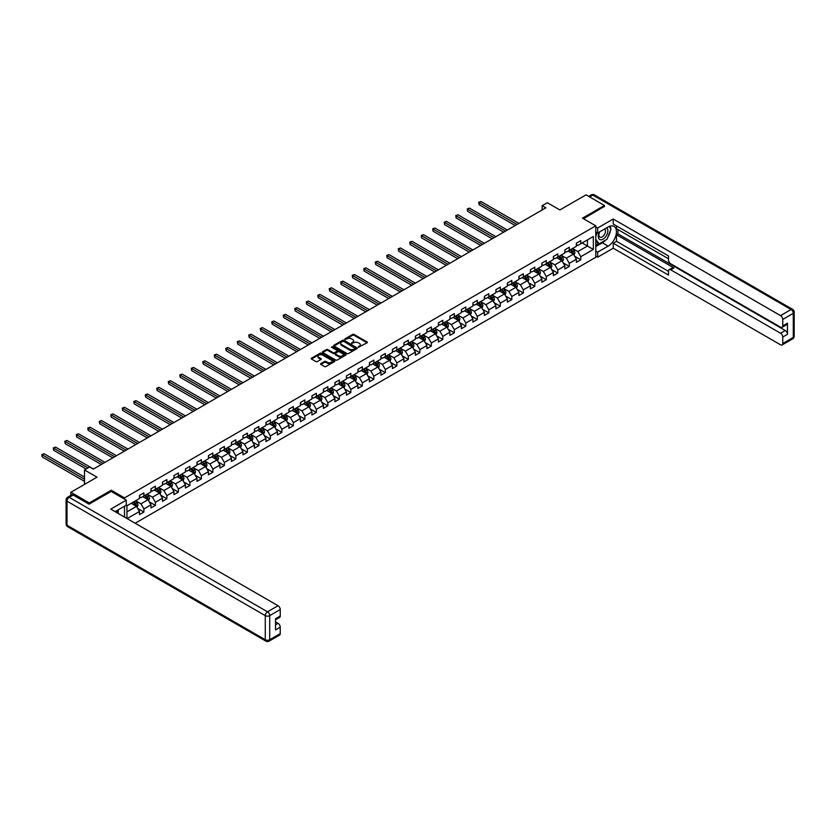 <?xml version="1.0" encoding="UTF-8"?>
<svg xmlns="http://www.w3.org/2000/svg" width="836" height="836" viewBox="0 0 836 836"><rect width="100%" height="100%" fill="white"/><g stroke="black" fill="none" stroke-linecap="round" stroke-linejoin="round"><path stroke-width="1.25" d="M358.383 347.233L367.088 342.802A1.024 0.596 0 0 0 367.088 341.966L354.067 334.442A1.024 0.596 0 0 0 352.614 334.442L344.934 338.883L344.934 339.468L346.94 338.893A3.271 1.891 0 0 1 351.569 338.893L352.656 339.52A3.271 1.891 0 0 1 353.618 340.858A3.271 1.891 0 0 1 352.656 342.196L351.663 343.356L353.67 342.781A3.271 1.891 0 0 1 358.299 342.781L359.386 343.408A3.271 1.891 0 0 1 360.337 344.735A3.271 1.891 0 0 1 359.386 346.073L358.383 346.647M320.857 363.597A1.024 0.596 0 0 0 320.857 364.433L324.514 366.544A1.024 0.596 0 0 0 325.956 366.544L334.494 361.612A1.024 0.596 0 0 0 334.494 360.776L321.473 353.262A1.024 0.596 0 0 0 320.031 353.262L311.494 358.184A1.024 0.596 0 0 0 311.494 359.02L315.904 361.57A1.024 0.596 0 0 0 317.346 361.57L321.003 359.459A1.024 0.596 0 0 0 321.003 358.623L318.819 357.359A2.738 1.578 0 0 1 318.014 356.251A2.738 1.578 0 0 1 319.707 354.788A2.738 1.578 0 0 1 322.686 355.133L331.255 360.076A2.738 1.578 0 0 1 332.059 361.194A2.738 1.578 0 0 1 330.366 362.657A2.738 1.578 0 0 1 327.388 362.312L325.956 361.486A1.024 0.596 0 0 0 324.514 361.486L320.857 363.597L320.857 364.433L324.514 362.343L324.514 361.486M604.459 206.628L604.459 205.478L586.036 194.84L559.869 209.951L547.34 202.72L542.177 205.698L545.866 207.819L93.329 469.09L89.651 466.958L84.488 469.947L84.488 484.41M111.24 491.474L111.24 490.241L89.274 502.917L70.851 492.279L97.018 477.178L84.488 469.947M111.24 490.241L124.512 497.901L595.765 225.824L595.765 257.31L135.16 523.242M604.459 205.478L582.493 218.165L595.765 225.824M347.013 353.555A1.024 0.596 0 0 0 348.455 353.555L356.993 348.622A1.024 0.596 0 0 0 356.993 347.786L343.972 340.273A1.024 0.596 0 0 0 342.53 340.273L333.992 345.195A1.024 0.596 0 0 0 333.992 346.031L347.013 353.555M331.777 347.389L345.728 355.122L337.211 360.044A1.024 0.596 0 0 1 335.758 360.044L322.738 352.531L326.395 350.441L326.395 349.584L322.738 351.695A1.024 0.596 0 0 0 322.738 352.531L322.738 351.695M326.395 350.441A1.024 0.596 0 0 1 327.837 350.441L327.837 349.584A1.024 0.596 0 0 0 326.395 349.584M327.837 349.584L333.125 352.635A1.024 0.596 0 0 0 334.567 352.635L336.992 351.235A1.024 0.596 0 0 0 336.992 350.399L331.495 347.222L332.509 346.637L345.749 354.286A1.024 0.596 0 0 1 345.749 355.122L345.749 354.286M70.851 495.351L70.851 492.279M89.274 502.917L89.274 504.066M124.512 517.087L124.512 506.198M124.512 499.134L124.512 497.901M137.741 508.476L143.896 512.029L143.896 508.915L150.971 504.839L150.971 507.943L155.391 505.383L155.391 502.279L162.466 498.193L162.466 501.307L166.886 498.747L166.886 495.643L173.961 491.558L173.961 494.661L178.381 492.111L178.381 489.008L185.456 484.922L185.456 488.025L189.887 485.476L189.887 482.372L196.962 478.286L196.962 481.39L201.382 478.84L201.382 475.726L208.457 471.64L208.457 474.754L212.877 472.194L212.877 469.09L219.952 465.004L219.952 468.108L224.372 465.558L224.372 462.454L231.447 458.368L231.447 461.472L235.877 458.922L235.877 455.819L242.952 451.733L242.952 454.836L247.372 452.286L247.372 449.172L254.447 445.097L254.447 448.2L258.867 445.64L258.867 442.537L265.942 438.451L265.942 441.565L270.362 439.005L270.362 435.901L277.437 431.815L277.437 434.919L281.868 432.369L281.868 429.265L288.942 425.179L288.942 428.283L293.363 425.733L293.363 422.629L300.438 418.543L300.438 421.647L304.858 419.097L304.858 415.983L311.933 411.897L311.933 415.011L316.353 412.451L316.353 409.347L323.427 405.261L323.427 408.365L327.858 405.815L327.858 402.712L334.933 398.626L334.933 401.729L339.353 399.18L339.353 396.076L346.428 391.99L346.428 395.094L350.848 392.544L350.848 389.43L357.923 385.354L357.923 388.458L362.343 385.898L362.343 382.794L369.418 378.708L369.418 381.822L373.849 379.262L373.849 376.158L380.923 372.072L380.923 375.176L385.344 372.626L385.344 369.522L392.418 365.436L392.418 368.54L396.839 365.99L396.839 362.887L403.913 358.801L403.913 361.904L408.334 359.355L408.334 356.24L415.408 352.155L415.408 355.269L419.839 352.708L419.839 349.605L426.914 345.519L426.914 348.622L431.334 346.073L431.334 342.969L438.409 338.883L438.409 341.987L442.829 339.437L442.829 336.333L449.904 332.247L449.904 335.351L454.324 332.801L454.324 329.687L461.399 325.612L461.399 328.715L465.83 326.155L465.83 323.051L472.904 318.965L472.904 322.079L477.325 319.519L477.325 316.416L484.399 312.33L484.399 315.433L488.82 312.883L488.82 309.78L495.894 305.694L495.894 308.797L500.315 306.248L500.315 303.144L507.389 299.058L507.389 302.162L511.81 299.612L511.81 296.498L518.895 292.412L518.895 295.526L523.315 292.966L523.315 289.862L530.39 285.776L530.39 288.88L534.81 286.33L534.81 283.226L541.885 279.14L541.885 282.244L546.305 279.694L546.305 276.591L553.38 272.505L553.38 275.608L557.8 273.058L557.8 269.944L564.885 265.869L564.885 268.973L569.306 266.412L569.306 263.309L576.38 259.223L576.38 262.337L580.801 259.777L580.801 256.673L593.33 249.441L593.33 236.504L587.436 239.911L587.436 246.035L593.33 249.441M143.896 512.029L139.466 514.579L139.466 511.475L127.124 518.602M126.936 518.498L126.936 505.77L139.466 498.538L139.466 495.435L143.896 492.874L143.896 495.988L150.971 491.902L150.971 488.788L155.391 486.238L155.391 489.342L162.466 485.256L162.466 482.153L166.886 479.603L166.886 482.706L173.961 478.62L173.961 475.517L178.381 472.967L178.381 476.071L185.456 471.985L185.456 468.881L189.887 466.321L189.887 469.435L196.962 465.349L196.962 462.235L201.382 459.685L201.382 462.789L208.457 458.713L208.457 455.599L212.877 453.049L212.877 456.153L219.952 452.067L219.952 448.963L224.372 446.414L224.372 449.517L231.447 445.431L231.447 442.328L235.877 439.778L235.877 442.881L242.952 438.795L242.952 435.692L247.372 433.132L247.372 436.246L254.447 432.16L254.447 429.046L258.867 426.496L258.867 429.599L265.942 425.514L265.942 422.41L270.362 419.86L270.362 422.964L277.437 418.878L277.437 415.774L281.868 413.224L281.868 416.328L288.942 412.242L288.942 409.138L293.363 406.578L293.363 409.692L300.438 405.606L300.438 402.503L304.858 399.942L304.858 403.046L311.933 398.971L311.933 395.856L316.353 393.307L316.353 396.41L323.427 392.324L323.427 389.221L327.858 386.671L327.858 389.775L334.933 385.689L334.933 382.585L339.353 380.035L339.353 383.139L346.428 379.053L346.428 375.949L350.848 373.389L350.848 376.503L357.923 372.417L357.923 369.303L362.343 366.753L362.343 369.857L369.418 365.771L369.418 362.667L373.849 360.117L373.849 363.221L380.923 359.135L380.923 356.031L385.344 353.482L385.344 356.585L392.418 352.499L392.418 349.396L396.839 346.835L396.839 349.95L403.913 345.864L403.913 342.76L408.334 340.2L408.334 343.303L415.408 339.228L415.408 336.114L419.839 333.564L419.839 336.668L426.914 332.582L426.914 329.478L431.334 326.928L431.334 330.032L438.409 325.946L438.409 322.842L442.829 320.292L442.829 323.396L449.904 319.31L449.904 316.207L454.324 313.646L454.324 316.76L461.399 312.674L461.399 309.56L465.83 307.011L465.83 310.114L472.904 306.028L472.904 302.925L477.325 300.375L477.325 303.478L484.399 299.392L484.399 296.289L488.82 293.739L488.82 296.843L495.894 292.757L495.894 289.653L500.315 287.093L500.315 290.207L507.389 286.121L507.389 283.017L511.81 280.457L511.81 283.561L518.895 279.485L518.895 276.371L523.315 273.821L523.315 276.925L530.39 272.839L530.39 269.735L534.81 267.186L534.81 270.289L541.885 266.203L541.885 263.1L546.305 260.55L546.305 263.654L553.38 259.568L553.38 256.464L557.8 253.904L557.8 257.018L564.885 252.932L564.885 249.818L569.306 247.268L569.306 250.372L576.38 246.286L576.38 243.182L580.801 240.632L580.801 243.736L593.33 236.504M142.716 496.668L148.024 499.729L140.95 503.815L135.641 500.754M139.466 496.835L140.95 497.681L143.896 495.988M140.95 503.815L143.896 508.915M148.024 499.729L150.971 504.839M154.211 490.021L159.519 493.094L152.445 497.18L147.136 494.107M150.971 490.199L152.445 491.045L155.391 489.342M152.445 497.18L155.391 502.279M159.519 493.094L162.466 498.193M165.706 483.386L171.014 486.447L163.94 490.533L158.631 487.472M162.466 483.563L163.94 484.41L166.886 482.706M163.94 490.533L166.886 495.643M171.014 486.447L173.961 491.558M177.211 476.75L182.509 479.812L175.435 483.898L170.126 480.836M173.961 476.917L175.435 477.774L178.381 476.071M175.435 483.898L178.381 489.008M182.509 479.812L185.456 484.922M188.706 470.114L194.015 473.176L186.93 477.262L181.631 474.2M185.456 470.281L186.93 471.138L189.887 469.435M186.93 477.262L189.887 482.372M194.015 473.176L196.962 478.286M200.201 463.478L205.51 466.54L198.435 470.626L193.126 467.554M196.962 463.646L198.435 464.492L201.382 462.789M198.435 470.626L201.382 475.726M205.51 466.54L208.457 471.64M211.696 456.832L217.005 459.904L209.93 463.98L204.621 460.918M208.457 457.01L209.93 457.856L212.877 456.153M209.93 463.98L212.877 469.09M217.005 459.904L219.952 465.004M223.191 450.196L228.5 453.258L221.425 457.344L216.116 454.282M219.952 450.364L221.425 451.221L224.372 449.517M221.425 457.344L224.372 462.454M228.5 453.258L231.447 458.368M234.697 443.561L240.005 446.623L232.92 450.708L227.622 447.647M231.447 443.728L232.92 444.585L235.877 442.881M232.92 450.708L235.877 455.819M240.005 446.623L242.952 451.733M246.192 436.925L251.5 439.987L244.425 444.073L239.117 441.011M242.952 437.092L244.425 437.939L247.372 436.246M244.425 444.073L247.372 449.172M251.5 439.987L254.447 445.097M257.687 430.279L262.995 433.351L255.92 437.437L250.612 434.365M254.447 430.456L255.92 431.303L258.867 429.599M255.92 437.437L258.867 442.537M262.995 433.351L265.942 438.451M269.182 423.643L274.49 426.705L267.416 430.791L262.107 427.729M265.942 423.821L267.416 424.667L270.362 422.964M267.416 430.791L270.362 435.901M274.49 426.705L277.437 431.815M280.687 417.007L285.996 420.069L278.91 424.155L273.612 421.093M277.437 417.174L278.91 418.031L281.868 416.328M278.91 424.155L281.868 429.265M285.996 420.069L288.942 425.179M292.182 410.371L297.491 413.433L290.416 417.519L285.107 414.457M288.942 410.539L290.416 411.396L293.363 409.692M290.416 417.519L293.363 422.629M297.491 413.433L300.438 418.543M303.677 403.736L308.986 406.798L301.911 410.884L296.602 407.822M300.438 403.903L301.911 404.749L304.858 403.046M301.911 410.884L304.858 415.983M308.986 406.798L311.933 411.897M315.172 397.09L320.481 400.162L313.406 404.237L308.097 401.175M311.933 397.267L313.406 398.114L316.353 396.41M313.406 404.237L316.353 409.347M320.481 400.162L323.427 405.261M326.677 390.454L331.986 393.516L324.901 397.602L319.603 394.54M323.427 390.621L324.901 391.478L327.858 389.775M324.901 397.602L327.858 402.712M331.986 393.516L334.933 398.626M338.172 383.818L343.481 386.88L336.406 390.966L331.098 387.904M334.933 383.985L336.406 384.842L339.353 383.139M336.406 390.966L339.353 396.076M343.481 386.88L346.428 391.99M349.667 377.182L354.976 380.244L347.901 384.33L342.593 381.268M346.428 377.349L347.901 378.196L350.848 376.503M347.901 384.33L350.848 389.43M354.976 380.244L357.923 385.354M361.162 370.536L366.471 373.608L359.396 377.694L354.088 374.622M357.923 370.714L359.396 371.56L362.343 369.857M359.396 377.694L362.343 382.794M366.471 373.608L369.418 378.708M372.668 363.9L377.966 366.962L370.891 371.048L365.593 367.986M369.418 364.078L370.891 364.924L373.849 363.221M370.891 371.048L373.849 376.158M377.966 366.962L380.923 372.072M384.163 357.265L389.471 360.326L382.397 364.412L377.088 361.351M380.923 357.432L382.397 358.289L385.344 356.585M382.397 364.412L385.344 369.522M389.471 360.326L392.418 365.436M395.658 350.629L400.966 353.691L393.892 357.777L388.583 354.715M392.418 350.796L393.892 351.653L396.839 349.95M393.892 357.777L396.839 362.887M400.966 353.691L403.913 358.801M407.153 343.993L412.461 347.055L405.387 351.141L400.078 348.079M403.913 344.16L405.387 345.007L408.334 343.303M405.387 351.141L408.334 356.24M412.461 347.055L415.408 352.155M418.658 337.347L423.956 340.419L416.882 344.495L411.584 341.433M415.408 337.525L416.882 338.371L419.839 336.668M416.882 344.495L419.839 349.605M423.956 340.419L426.914 345.519M430.153 330.711L435.462 333.773L428.387 337.859L423.079 334.797M426.914 330.878L428.387 331.735L431.334 330.032M428.387 337.859L431.334 342.969M435.462 333.773L438.409 338.883M441.648 324.075L446.957 327.137L439.882 331.223L434.574 328.161M438.409 324.243L439.882 325.099L442.829 323.396M439.882 331.223L442.829 336.333M446.957 327.137L449.904 332.247M453.143 317.44L458.452 320.501L451.377 324.587L446.069 321.526M449.904 317.607L451.377 318.453L454.324 316.76M451.377 324.587L454.324 329.687M458.452 320.501L461.399 325.612M464.649 310.804L469.947 313.866L462.872 317.952L457.574 314.879M461.399 310.971L462.872 311.818L465.83 310.114M462.872 317.952L465.83 323.051M469.947 313.866L472.904 318.965M476.144 304.158L481.452 307.22L474.378 311.305L469.069 308.244M472.904 304.335L474.378 305.182L477.325 303.478M474.378 311.305L477.325 316.416M481.452 307.22L484.399 312.33M487.639 297.522L492.947 300.584L485.873 304.67L480.564 301.608M484.399 297.689L485.873 298.546L488.82 296.843M485.873 304.67L488.82 309.78M492.947 300.584L495.894 305.694M499.134 290.886L504.442 293.948L497.368 298.034L492.059 294.972M495.894 291.053L497.368 291.91L500.315 290.207M497.368 298.034L500.315 303.144M504.442 293.948L507.389 299.058M510.639 284.25L515.937 287.312L508.863 291.398L503.565 288.336M507.389 284.418L508.863 285.264L511.81 283.561M508.863 291.398L511.81 296.498M515.937 287.312L518.895 292.412M522.134 277.604L527.443 280.677L520.368 284.752L515.06 281.69M518.895 277.782L520.368 278.628L523.315 276.925M520.368 284.752L523.315 289.862M527.443 280.677L530.39 285.776M533.629 270.969L538.938 274.03L531.863 278.116L526.555 275.054M530.39 271.136L531.863 271.993L534.81 270.289M531.863 278.116L534.81 283.226M538.938 274.03L541.885 279.14M545.124 264.333L550.433 267.395L543.358 271.481L538.05 268.419M541.885 264.5L543.358 265.357L546.305 263.654M543.358 271.481L546.305 276.591M550.433 267.395L553.38 272.505M556.63 257.697L561.928 260.759L554.853 264.845L549.555 261.783M553.38 257.864L554.853 258.711L557.8 257.018M554.853 264.845L557.8 269.944M561.928 260.759L564.885 265.869M568.125 251.061L573.433 254.123L566.359 258.209L561.05 255.137M564.885 251.228L566.359 252.075L569.306 250.372M566.359 258.209L569.306 263.309M573.433 254.123L576.38 259.223M582.128 242.973L587.436 246.035L577.854 251.563L572.545 248.501M576.38 244.593L577.854 245.439L580.801 243.736M577.854 251.563L580.801 256.673M542.177 205.698L542.177 209.951M126.936 511.893L136.519 506.365L131.221 503.303M136.519 506.365L139.466 511.475M574.645 256.224L580.801 259.777M563.15 262.859L569.306 266.412M551.655 269.505L557.8 273.058M540.15 276.141L546.305 279.694M528.655 282.777L534.81 286.33M517.16 289.413L523.315 292.966M505.665 296.059L511.81 299.612M494.16 302.695L500.315 306.248M482.665 309.33L488.82 312.883M471.17 315.966L477.325 319.519M459.675 322.602L465.83 326.155M448.169 329.248L454.324 332.801M436.674 335.884L442.829 339.437M425.179 342.52L431.334 346.073M413.684 349.155L419.839 352.708M402.179 355.802L408.334 359.355M390.684 362.437L396.839 365.99M379.189 369.073L385.344 372.626M367.694 375.709L373.849 379.262M356.188 382.345L362.343 385.898M344.693 388.991L350.848 392.544M333.198 395.627L339.353 399.18M321.703 402.262L327.858 405.815M310.198 408.898L316.353 412.451M298.703 415.544L304.858 419.097M287.208 422.18L293.363 425.733M275.713 428.816L281.868 432.369M264.207 435.451L270.362 439.005M252.712 442.087L258.867 445.64M241.217 448.733L247.372 452.286M229.722 455.369L235.877 458.922M218.217 462.005L224.372 465.558M206.722 468.641L212.877 472.194M195.227 475.287L201.382 478.84M183.732 481.923L189.887 485.476M172.226 488.558L178.381 492.111M160.731 495.194L166.886 498.747M149.236 501.83L155.391 505.383M358.675 347.337L359.386 346.93A3.271 1.891 0 0 0 360.337 345.592L360.337 344.735M353.618 340.858L353.618 341.705A3.271 1.891 0 0 1 352.656 343.042L351.946 343.45M367.077 342.802L354.067 335.299A1.024 0.596 0 0 0 352.614 335.299L345.216 339.562M356.993 347.786L356.993 348.622L343.972 341.119A1.024 0.596 0 0 0 342.53 341.119L334.003 346.041L333.992 345.195M355.185 348.497L343.753 341.318L341.694 341.924A3.271 1.891 0 0 0 340.733 343.262A3.271 1.891 0 0 0 341.694 344.589L349.511 349.103A3.271 1.891 0 0 0 354.14 349.103L355.185 348.497L355.185 349.354L355.185 348.769M340.733 343.262L340.733 344.108A3.271 1.891 0 0 0 341.694 345.446L341.694 344.589M355.185 349.354L354.14 349.96A3.271 1.891 0 0 1 349.511 349.96L341.694 345.446M327.837 350.441L333.125 353.482A1.024 0.596 0 0 0 334.567 353.482L336.992 352.081A1.024 0.596 0 0 0 337.295 351.663L337.295 350.817M338.601 355.802A2.738 1.578 0 0 0 341.579 356.136A2.738 1.578 0 0 0 343.272 354.683A2.738 1.578 0 0 0 342.467 353.565L339.447 351.82A1.024 0.596 0 0 0 338.005 351.82L335.581 353.22A1.024 0.596 0 0 0 335.581 354.056L338.601 355.802L338.601 356.648A2.738 1.578 0 0 0 341.579 356.993A2.738 1.578 0 0 0 343.272 355.53L343.272 354.683M335.278 353.638L335.278 354.485A1.024 0.596 0 0 0 335.581 354.903L335.581 354.056M338.601 356.648L335.581 354.903M332.059 361.194L332.059 362.051A2.738 1.578 0 0 1 330.366 363.503A2.738 1.578 0 0 1 327.388 363.169L325.956 362.343A1.024 0.596 0 0 0 324.514 362.343M318.014 356.251L318.014 357.097A2.738 1.578 0 0 0 318.819 358.216L318.819 357.359M320.993 359.47L318.819 358.216M334.494 360.776L334.494 361.612L321.473 354.109A1.024 0.596 0 0 0 320.031 354.109L311.504 359.031L311.494 358.184M574.008 255.126L574.886 252.921A2.759 1.599 -120 0 0 574.008 250.57L572.482 248.532M569.838 252.044L568.804 250.664M518.895 223.4L480.951 201.497L479.112 202.563L479.112 204.684L515.206 225.521M570.204 249.859L571.72 251.887A2.759 1.599 60 0 1 572.514 253.548L573.402 253.036A2.759 1.599 -120 0 0 572.608 251.375L571.082 249.347M570.392 249.745L572.085 252.002A1.411 0.815 60 0 1 572.336 252.43L573.402 253.036M479.112 204.684L478.704 202.322L517.045 224.466M478.704 202.322L480.951 201.497M599.496 231.959A6.772 3.908 120 0 0 600.666 239.786A6.772 3.908 120 0 0 606.779 234.937A6.772 3.908 120 0 0 606.622 227.852M599.882 231.739A4.64 2.675 120 0 0 599.872 237.121A4.64 2.675 120 0 0 600.551 237.33A4.64 2.675 120 0 0 604.783 233.913A4.64 2.675 120 0 0 604.501 229.085A4.64 2.675 120 0 0 604.491 229.085M609.204 226.441L611.011 229.012L607.04 239.274L599.078 243.861L595.765 241.635M599.078 243.861L595.765 239.148M595.765 236.504L597.217 232.753M116.831 510.629L118.534 513.638M595.765 231.906L597.677 233.014L597.677 227.998L613.227 219.011L780.531 315.611L791.075 309.519L592.818 195.06L589.61 196.909M597.677 233.014L608.148 226.974A11.725 6.772 120 0 1 614.011 226.389A11.725 6.772 120 0 1 615.808 235.783A11.725 6.772 120 0 1 608.148 246.118L597.677 252.159L597.677 257.185L613.227 248.208L613.227 243.182L668.507 275.096L668.507 271.094A3.125 1.808 -120 0 1 669.155 269.662A3.125 1.808 -120 0 1 670.712 269.819L780.531 333.219L785.255 330.502A3.125 1.808 60 0 1 787.46 334.327L787.46 323.177A3.125 1.808 60 0 1 786.812 324.608L782.099 327.336A3.125 1.808 -120 0 0 782.747 325.904L782.747 319.436A3.125 1.808 -120 0 0 780.531 315.611M617.95 229.566L617.95 233.913L616.477 234.759L616.477 241.311L613.227 243.182M616.477 225.908L616.477 228.719L668.507 258.763M782.099 327.336A3.125 1.808 -120 0 1 780.531 327.179L670.712 263.779A3.125 1.808 -120 0 1 668.507 259.954L668.507 255.952L613.227 224.038L613.227 219.011M595.765 226.89L597.677 227.998M595.765 256.077L597.677 257.185M595.765 251.061L597.677 252.159M613.227 248.208L780.531 344.798A3.125 1.808 -120 0 0 782.099 344.954A3.125 1.808 -120 0 0 782.747 343.523L782.747 337.054A3.125 1.808 -120 0 0 780.531 333.219M604.459 206.377L583.486 218.739M616.477 234.759L673.962 267.948L670.712 269.819M617.95 233.913L785.255 330.502M616.477 241.311L668.507 271.355M669.155 269.662L672.395 267.792A3.125 1.808 60 0 1 673.962 267.948M595.765 246.547L602.317 242.764A11.725 6.772 120 0 0 605.567 240.12M607.897 237.048A11.725 6.772 120 0 0 610.426 230.537M610.614 228.447A11.725 6.772 120 0 0 610.322 226.054M595.765 245.188L598.566 243.569M595.765 242.628L596.35 242.294M73.213 495.048L69.231 497.347A3.125 1.808 -120 0 0 67.664 497.19L71.645 494.891A3.125 1.808 60 0 1 73.213 495.048L89.055 504.192L111.167 491.432L126.278 500.158L126.278 505.174L115.807 511.214A11.725 6.772 120 0 0 115.107 511.663M126.278 500.158L110.728 509.134L278.033 605.724A3.125 1.808 60 0 1 280.238 609.559L280.238 616.017A3.125 1.808 60 0 1 279.59 617.449L275.525 619.8M118.242 512.635L118.242 509.814M275.525 624.785L278.033 623.342A3.125 1.808 60 0 1 280.238 627.167L280.238 633.636A3.125 1.808 60 0 1 279.59 635.067L269.056 641.16A3.125 1.808 -120 0 0 269.704 639.728L280.238 633.636M280.238 616.017L275.525 618.745L275.525 629.895L280.238 627.167M278.033 623.342L275.525 621.89M562.513 261.762L563.391 259.557A2.759 1.599 -120 0 0 562.513 257.206L560.987 255.179M558.333 258.679L557.298 257.3M507.389 230.036L469.456 208.133L467.617 209.199L467.617 211.33L503.711 232.168M558.699 256.495L560.225 258.523A2.759 1.599 60 0 1 561.019 260.184L561.897 259.672A2.759 1.599 -120 0 0 561.113 258.01L559.587 255.983M558.897 256.38L560.58 258.637A1.411 0.815 60 0 1 560.841 259.066L561.897 259.672M467.617 211.33L467.209 208.969L505.55 231.102M467.209 208.969L469.456 208.133M551.018 268.408L551.896 266.193A2.759 1.599 -120 0 0 551.008 263.842L549.492 261.814M546.838 265.315L545.803 263.946M495.894 236.672L457.961 214.768L456.122 215.834L456.122 217.966L492.205 238.803M547.204 263.131L548.73 265.158A2.759 1.599 60 0 1 549.513 266.82L550.402 266.318A2.759 1.599 -120 0 0 549.607 264.657L548.092 262.619M547.402 263.026L549.085 265.273A1.411 0.815 60 0 1 549.346 265.702L550.402 266.318M456.122 217.966L455.714 215.604L494.055 237.737M455.714 215.604L457.961 214.768M539.523 275.044L540.401 272.839A2.759 1.599 -120 0 0 539.513 270.477L537.997 268.45M535.343 271.961L534.308 270.582M484.399 243.307L446.466 221.415L444.616 222.47L444.616 224.602L480.71 245.439M535.709 269.767L537.235 271.805A2.759 1.599 60 0 1 538.018 273.466L538.907 272.954A2.759 1.599 -120 0 0 538.112 271.292L536.597 269.255M535.897 269.662L537.59 271.909A1.411 0.815 60 0 1 537.841 272.337L538.907 272.954M444.616 224.602L444.219 222.24L482.55 244.373M444.219 222.24L446.466 221.415M528.018 281.68L528.895 279.475A2.759 1.599 -120 0 0 528.018 277.124L526.492 275.086M523.848 278.597L522.813 277.218M472.904 249.954L434.96 228.05L433.121 229.116L433.121 231.238L469.215 252.075M524.214 276.413L525.729 278.44A2.759 1.599 60 0 1 526.523 280.102L527.411 279.59A2.759 1.599 -120 0 0 526.617 277.928L525.092 275.901M524.402 276.298L526.095 278.555A1.411 0.815 60 0 1 526.346 278.973L527.411 279.59M433.121 231.238L432.714 228.876L471.055 251.009M432.714 228.876L434.96 228.05M516.523 288.315L517.4 286.111A2.759 1.599 -120 0 0 516.523 283.759L514.997 281.732M512.343 285.233L511.318 283.853M461.399 256.589L423.465 234.686L421.626 235.752L421.626 237.873L457.72 258.711M512.719 283.049L514.234 285.076A2.759 1.599 60 0 1 515.028 286.738L515.906 286.225A2.759 1.599 -120 0 0 515.122 284.564L513.597 282.537M512.907 282.934L514.589 285.191A1.411 0.815 60 0 1 514.851 285.619L515.906 286.225M421.626 237.873L421.219 235.512L459.56 257.655M421.219 235.512L423.465 234.686M505.028 294.962L505.905 292.746A2.759 1.599 -120 0 0 505.017 290.395L503.502 288.368M500.848 291.868L499.813 290.489M449.904 263.225L411.97 241.322L410.131 242.388L410.131 244.52L446.215 265.357M501.213 289.684L502.739 291.712A2.759 1.599 60 0 1 503.523 293.373L504.411 292.861A2.759 1.599 -120 0 0 503.617 291.2L502.102 289.172M501.412 289.57L503.094 291.827A1.411 0.815 60 0 1 503.356 292.255L504.411 292.861M410.131 244.52L409.724 242.158L448.065 264.291M409.724 242.158L411.97 241.322M493.533 301.597L494.41 299.382A2.759 1.599 -120 0 0 493.522 297.031L492.007 295.003M489.353 298.515L488.318 297.135M438.409 269.861L400.475 247.958L398.626 249.023L398.626 251.155L434.72 271.993M489.718 296.32L491.244 298.358A2.759 1.599 60 0 1 492.028 300.019L492.916 299.507A2.759 1.599 -120 0 0 492.122 297.846L490.607 295.808M489.906 296.216L491.599 298.462A1.411 0.815 60 0 1 491.85 298.891L492.916 299.507M398.626 251.155L398.229 248.794L436.559 270.927M398.229 248.794L400.475 247.958M482.027 308.233L482.905 306.028A2.759 1.599 -120 0 0 482.027 303.677L480.501 301.639M477.858 305.15L476.823 303.771M426.914 276.507L388.97 254.604L387.131 255.67L387.131 257.791L423.225 278.628M478.223 302.956L479.739 304.994A2.759 1.599 60 0 1 480.533 306.655L481.421 306.143A2.759 1.599 -120 0 0 480.627 304.482L479.101 302.454M478.411 302.851L480.104 305.098A1.411 0.815 60 0 1 480.355 305.527L481.421 306.143M387.131 257.791L386.723 255.429L425.064 277.562M386.723 255.429L388.97 254.604M470.532 314.869L471.41 312.664A2.759 1.599 -120 0 0 470.532 310.313L469.006 308.275M466.352 311.786L465.328 310.407M415.408 283.143L377.475 261.24L375.636 262.305L375.636 264.427L411.73 285.264M466.728 309.602L468.244 311.629A2.759 1.599 60 0 1 469.038 313.291L469.916 312.779A2.759 1.599 -120 0 0 469.132 311.117L467.606 309.09M466.916 309.487L468.599 311.744A1.411 0.815 60 0 1 468.86 312.173L469.916 312.779M375.636 264.427L375.228 262.065L413.569 284.209M375.228 262.065L377.475 261.24M459.037 321.505L459.915 319.3A2.759 1.599 -120 0 0 459.027 316.948L457.511 314.921M454.857 318.422L453.823 317.043M403.913 289.779L365.98 267.875L364.141 268.941L364.141 271.073L400.225 291.91M455.223 316.238L456.749 318.265A2.759 1.599 60 0 1 457.543 319.927L458.421 319.415A2.759 1.599 -120 0 0 457.626 317.753L456.111 315.726M455.421 316.123L457.104 318.38A1.411 0.815 60 0 1 457.365 318.809L458.421 319.415M364.141 271.073L363.733 268.711L402.074 290.844M363.733 268.711L365.98 267.875M447.542 328.151L448.42 325.935A2.759 1.599 -120 0 0 447.532 323.584L446.016 321.557M443.362 325.058L442.328 323.678M392.418 296.414L354.485 274.511L352.635 275.577L352.635 277.709L388.73 298.546M443.728 322.874L445.254 324.901A2.759 1.599 60 0 1 446.037 326.562L446.926 326.061A2.759 1.599 -120 0 0 446.131 324.399L444.616 322.362M443.916 322.759L445.609 325.016A1.411 0.815 60 0 1 445.86 325.444L446.926 326.061M352.635 277.709L352.238 275.347L390.579 297.48M352.238 275.347L354.485 274.511M436.037 334.787L436.914 332.582A2.759 1.599 -120 0 0 436.037 330.22L434.511 328.193M431.867 331.704L430.833 330.325M380.923 303.05L342.99 281.157L341.14 282.213L341.14 284.344L377.235 305.182M432.233 329.509L433.748 331.547A2.759 1.599 60 0 1 434.542 333.209L435.431 332.697A2.759 1.599 -120 0 0 434.636 331.035L433.111 328.997M432.421 329.405L434.114 331.652A1.411 0.815 60 0 1 434.365 332.08L435.431 332.697M341.14 284.344L340.733 281.983L379.074 304.116M340.733 281.983L342.99 281.157M424.542 341.422L425.419 339.217A2.759 1.599 -120 0 0 424.542 336.866L423.016 334.828M420.362 338.34L419.338 336.96M369.418 309.696L331.484 287.793L329.645 288.859L329.645 290.98L365.74 311.818M420.738 336.156L422.253 338.183A2.759 1.599 60 0 1 423.047 339.844L423.925 339.332A2.759 1.599 -120 0 0 423.141 337.671L421.616 335.644M420.926 336.041L422.608 338.298A1.411 0.815 60 0 1 422.87 338.716L423.925 339.332M329.645 290.98L329.238 288.619L367.579 310.752M329.238 288.619L331.484 287.793M413.047 348.058L413.925 345.853A2.759 1.599 -120 0 0 413.047 343.502L411.521 341.475M408.867 344.975L407.832 343.596M357.923 316.332L319.989 294.429L318.15 295.495L318.15 297.616L354.234 318.453M409.232 342.791L410.758 344.819A2.759 1.599 60 0 1 411.552 346.48L412.43 345.968A2.759 1.599 -120 0 0 411.646 344.307L410.121 342.279M409.431 342.676L411.113 344.934A1.411 0.815 60 0 1 411.375 345.362L412.43 345.968M318.15 297.616L317.743 295.254L356.084 317.398M317.743 295.254L319.989 294.429M401.552 354.704L402.43 352.489A2.759 1.599 -120 0 0 401.541 350.138L400.026 348.11M397.372 351.611L396.337 350.232M346.428 322.968L308.494 301.065L306.645 302.13L306.645 304.262L342.739 325.099M397.737 349.427L399.263 351.454A2.759 1.599 60 0 1 400.047 353.116L400.935 352.604A2.759 1.599 -120 0 0 400.141 350.942L398.626 348.915M397.926 349.312L399.618 351.569A1.411 0.815 60 0 1 399.869 351.998L400.935 352.604M306.645 304.262L306.248 301.9L344.589 324.034M306.248 301.9L308.494 301.065M390.046 361.34L390.924 359.125A2.759 1.599 -120 0 0 390.046 356.773L388.521 354.746M385.877 358.257L384.842 356.878M334.933 329.603L296.999 307.7L295.15 308.766L295.15 310.898L331.244 331.735M386.242 356.063L387.758 358.101A2.759 1.599 60 0 1 388.552 359.762L389.44 359.25A2.759 1.599 -120 0 0 388.646 357.589L387.12 355.551M386.431 355.958L388.123 358.205A1.411 0.815 60 0 1 388.374 358.634L389.44 359.25M295.15 310.898L294.742 308.536L333.083 330.669M294.742 308.536L296.999 307.7M378.551 367.976L379.429 365.771A2.759 1.599 -120 0 0 378.551 363.42L377.026 361.382M374.371 364.893L373.347 363.514M323.427 336.25L285.494 314.346L283.655 315.412L283.655 317.534L319.749 338.371M374.747 362.699L376.263 364.736A2.759 1.599 60 0 1 377.057 366.398L377.935 365.886A2.759 1.599 -120 0 0 377.151 364.224L375.625 362.197M374.936 362.594L376.618 364.841A1.411 0.815 60 0 1 376.879 365.269L377.935 365.886M283.655 317.534L283.247 315.172L321.588 337.305M283.247 315.172L285.494 314.346M367.056 374.612L367.934 372.407A2.759 1.599 -120 0 0 367.056 370.055L365.531 368.018M362.876 371.529L361.842 370.149M311.933 342.885L273.999 320.982L272.16 322.048L272.16 324.169L308.244 345.007M363.242 369.345L364.768 371.372A2.759 1.599 60 0 1 365.562 373.034L366.44 372.522A2.759 1.599 -120 0 0 365.656 370.86L364.13 368.833M363.441 369.23L365.123 371.487A1.411 0.815 60 0 1 365.384 371.915L366.44 372.522M272.16 324.169L271.752 321.808L310.093 343.951M271.752 321.808L273.999 320.982M355.561 381.247L356.439 379.042A2.759 1.599 -120 0 0 355.551 376.691L354.036 374.664M351.381 378.165L350.347 376.785M300.438 349.521L262.504 327.618L260.654 328.684L260.654 330.816L296.749 351.653M351.747 375.981L353.273 378.008A2.759 1.599 60 0 1 354.056 379.669L354.945 379.157A2.759 1.599 -120 0 0 354.15 377.496L352.635 375.469M351.935 375.866L353.628 378.123A1.411 0.815 60 0 1 353.879 378.551L354.945 379.157M260.654 330.816L260.257 328.454L298.598 350.587M260.257 328.454L262.504 327.618M344.056 387.894L344.934 385.678A2.759 1.599 -120 0 0 344.056 383.327L342.53 381.3M339.886 384.8L338.852 383.421M288.942 356.157L251.009 334.254L249.159 335.32L249.159 337.451L285.254 358.289M340.252 382.616L341.767 384.644A2.759 1.599 60 0 1 342.561 386.305L343.45 385.804A2.759 1.599 -120 0 0 342.655 384.142L341.13 382.104M340.44 382.501L342.133 384.759A1.411 0.815 60 0 1 342.384 385.187L343.45 385.804M249.159 337.451L248.752 335.09L287.093 357.223M248.752 335.09L251.009 334.254M332.561 394.529L333.439 392.314A2.759 1.599 -120 0 0 332.561 389.963L331.035 387.935M328.381 391.447L327.357 390.067M277.437 362.793L239.504 340.9L237.664 341.955L237.664 344.087L273.759 364.924M328.757 389.252L330.272 391.29A2.759 1.599 60 0 1 331.066 392.951L331.944 392.439A2.759 1.599 -120 0 0 331.16 390.778L329.635 388.74M328.945 389.148L330.628 391.394A1.411 0.815 60 0 1 330.889 391.823L331.944 392.439M237.664 344.087L237.257 341.725L275.598 363.859M237.257 341.725L239.504 340.9M321.066 401.165L321.944 398.96A2.759 1.599 -120 0 0 321.066 396.609L319.54 394.571M316.886 398.082L315.851 396.703M265.942 369.439L228.009 347.536L226.169 348.602L226.169 350.723L262.253 371.56M317.252 395.898L318.777 397.926A2.759 1.599 60 0 1 319.571 399.587L320.449 399.075A2.759 1.599 -120 0 0 319.665 397.413L318.14 395.386M317.45 395.783L319.133 398.03A1.411 0.815 60 0 1 319.394 398.458L320.449 399.075M226.169 350.723L225.762 348.361L264.103 370.494M225.762 348.361L228.009 347.536M309.571 407.801L310.449 405.596A2.759 1.599 -120 0 0 309.56 403.245L308.045 401.217M305.391 404.718L304.356 403.339M254.447 376.075L216.514 354.171L214.664 355.237L214.664 357.359L250.758 378.196M305.757 402.534L307.282 404.561A2.759 1.599 60 0 1 308.066 406.223L308.954 405.711A2.759 1.599 -120 0 0 308.16 404.049L306.645 402.022M305.955 402.419L307.638 404.676A1.411 0.815 60 0 1 307.888 405.105L308.954 405.711M214.664 357.359L214.267 354.997L252.608 377.14M214.267 354.997L216.514 354.171M298.065 414.447L298.943 412.232A2.759 1.599 -120 0 0 298.065 409.88L296.54 407.853M293.896 411.354L292.861 409.974M242.952 382.71L205.019 360.807L203.169 361.873L203.169 364.005L239.263 384.842M294.262 409.17L295.777 411.197A2.759 1.599 60 0 1 296.571 412.859L297.459 412.347A2.759 1.599 -120 0 0 296.665 410.685L295.139 408.658M294.45 409.055L296.143 411.312A1.411 0.815 60 0 1 296.393 411.74L297.459 412.347M203.169 364.005L202.761 361.643L241.102 383.776M202.761 361.643L205.019 360.807M286.57 421.083L287.448 418.867A2.759 1.599 -120 0 0 286.57 416.516L285.045 414.489M282.39 418L281.366 416.621M231.447 389.346L193.513 367.443L191.674 368.509L191.674 370.641L227.768 391.478M282.767 415.805L284.282 417.843A2.759 1.599 60 0 1 285.076 419.505L285.954 418.993A2.759 1.599 -120 0 0 285.17 417.331L283.644 415.293M282.955 415.701L284.648 417.948A1.411 0.815 60 0 1 284.898 418.376L285.954 418.993M191.674 370.641L191.266 368.279L229.607 390.412M191.266 368.279L193.513 367.443M275.075 427.719L275.953 425.514A2.759 1.599 -120 0 0 275.075 423.162L273.55 421.125M270.895 424.636L269.861 423.256M219.952 395.992L182.018 374.089L180.179 375.145L180.179 377.276L216.263 398.114M271.261 422.441L272.787 424.479A2.759 1.599 60 0 1 273.581 426.141L274.459 425.628A2.759 1.599 -120 0 0 273.675 423.967L272.149 421.94M271.46 422.337L273.142 424.583A1.411 0.815 60 0 1 273.403 425.012L274.459 425.628M180.179 377.276L179.771 374.915L218.112 397.048M179.771 374.915L182.018 374.089M263.58 434.354L264.458 432.149A2.759 1.599 -120 0 0 263.57 429.798L262.055 427.76M259.4 431.271L258.366 429.892M208.457 402.628L170.523 380.725L168.673 381.791L168.673 383.912L204.768 404.749M259.766 429.087L261.292 431.115A2.759 1.599 60 0 1 262.076 432.776L262.964 432.264A2.759 1.599 -120 0 0 262.17 430.603L260.654 428.575M259.965 428.972L261.647 431.23A1.411 0.815 60 0 1 261.898 431.658L262.964 432.264M168.673 383.912L168.276 381.55L206.617 403.694M168.276 381.55L170.523 380.725M252.085 440.99L252.953 438.785A2.759 1.599 -120 0 0 252.075 436.434L250.549 434.406M247.905 437.907L246.871 436.528M196.962 409.264L159.028 387.361L157.178 388.426L157.178 390.558L193.273 411.396M248.271 435.723L249.786 437.75A2.759 1.599 60 0 1 250.581 439.412L251.469 438.9A2.759 1.599 -120 0 0 250.675 437.238L249.149 435.211M248.459 435.608L250.152 437.865A1.411 0.815 60 0 1 250.403 438.294L251.469 438.9M157.178 390.558L156.771 388.197L195.112 410.33M156.771 388.197L159.028 387.361M240.58 447.636L241.458 445.421A2.759 1.599 -120 0 0 240.58 443.07L239.054 441.042M236.4 444.543L235.376 443.164M185.456 415.9L147.523 393.996L145.683 395.062L145.683 397.194L181.778 418.031M236.776 442.359L238.291 444.386A2.759 1.599 60 0 1 239.086 446.048L239.963 445.546A2.759 1.599 -120 0 0 239.18 443.885L237.654 441.847M236.964 442.244L238.657 444.501A1.411 0.815 60 0 1 238.908 444.93L239.963 445.546M145.683 397.194L145.276 394.832L183.617 416.965M145.276 394.832L147.523 393.996M229.085 454.272L229.963 452.057A2.759 1.599 -120 0 0 229.085 449.705L227.559 447.678M224.905 451.189L223.87 449.81M173.961 422.535L136.028 400.643L134.188 401.698L134.188 403.83L170.283 424.667M225.271 448.995L226.796 451.032A2.759 1.599 60 0 1 227.591 452.694L228.468 452.182A2.759 1.599 -120 0 0 227.685 450.52L226.159 448.483M225.469 448.89L227.152 451.137A1.411 0.815 60 0 1 227.413 451.565L228.468 452.182M134.188 403.83L133.781 401.468L172.122 423.601M133.781 401.468L136.028 400.643M217.59 460.908L218.468 458.703A2.759 1.599 -120 0 0 217.579 456.351L216.064 454.314M213.41 457.825L212.375 456.446M162.466 429.181L124.533 407.278L122.693 408.344L122.693 410.466L158.777 431.303M213.776 455.641L215.301 457.668A2.759 1.599 60 0 1 216.085 459.33L216.973 458.818A2.759 1.599 -120 0 0 216.179 457.156L214.664 455.129M213.974 455.526L215.657 457.773A1.411 0.815 60 0 1 215.907 458.201L216.973 458.818M122.693 410.466L122.286 408.104L160.627 430.237M122.286 408.104L124.533 407.278M206.095 467.543L206.962 465.338A2.759 1.599 -120 0 0 206.084 462.987L204.569 460.96M201.915 464.461L200.88 463.081M150.971 435.817L113.038 413.914L111.188 414.98L111.188 417.101L147.282 437.939M202.281 462.277L203.796 464.304A2.759 1.599 60 0 1 204.59 465.965L205.478 465.453A2.759 1.599 -120 0 0 204.684 463.792L203.169 461.765M202.469 462.162L204.162 464.419A1.411 0.815 60 0 1 204.412 464.847L205.478 465.453M111.188 417.101L110.78 414.74L149.121 436.883M110.78 414.74L113.038 413.914M194.589 474.19L195.467 471.974A2.759 1.599 -120 0 0 194.589 469.623L193.064 467.596M190.42 471.096L189.385 469.717M139.466 442.453L101.532 420.55L99.693 421.616L99.693 423.747L135.787 444.585M190.786 468.912L192.301 470.94A2.759 1.599 60 0 1 193.095 472.601L193.973 472.089A2.759 1.599 -120 0 0 193.189 470.428L191.663 468.4M190.974 468.797L192.667 471.055A1.411 0.815 60 0 1 192.917 471.483L193.973 472.089M99.693 423.747L99.285 421.386L137.626 443.519M99.285 421.386L101.532 420.55M183.094 480.825L183.972 478.61A2.759 1.599 -120 0 0 183.094 476.259L181.569 474.231M178.914 477.743L177.88 476.363M127.971 449.089L90.037 427.186L88.198 428.251L88.198 430.383L124.292 451.221M179.28 475.548L180.806 477.586A2.759 1.599 60 0 1 181.6 479.247L182.478 478.735A2.759 1.599 -120 0 0 181.694 477.074L180.168 475.036M179.479 475.444L181.161 477.69A1.411 0.815 60 0 1 181.422 478.119L182.478 478.735M88.198 430.383L87.79 428.022L126.131 450.155M87.79 428.022L90.037 427.186M171.599 487.461L172.477 485.256A2.759 1.599 -120 0 0 171.589 482.905L170.074 480.867M167.419 484.378L166.385 482.999M116.476 455.724L78.542 433.832L76.703 434.887L76.703 437.019L112.787 457.856M167.785 482.184L169.311 484.222A2.759 1.599 60 0 1 170.095 485.883L170.983 485.371A2.759 1.599 -120 0 0 170.189 483.71L168.673 481.682M167.984 482.079L169.666 484.326A1.411 0.815 60 0 1 169.927 484.755L170.983 485.371M76.703 437.019L76.295 434.657L114.636 456.79M76.295 434.657L78.542 433.832M160.104 494.097L160.972 491.892A2.759 1.599 -120 0 0 160.094 489.541L158.579 487.503M155.924 491.014L154.89 489.635M104.981 462.371L67.047 440.467L65.198 441.533L65.198 443.655L101.292 464.492M156.29 488.83L157.805 490.857A2.759 1.599 60 0 1 158.6 492.519L159.488 492.007A2.759 1.599 -120 0 0 158.694 490.345L157.178 488.318M156.478 488.715L158.171 490.972A1.411 0.815 60 0 1 158.422 491.39L159.488 492.007M65.198 443.655L64.79 441.293L103.131 463.437M64.79 441.293L67.047 440.467M148.599 500.733L149.477 498.528A2.759 1.599 -120 0 0 148.599 496.176L147.073 494.149M144.429 497.65L143.395 496.27M93.475 469.006L55.542 447.103L53.703 448.169L53.703 450.301L86.108 469.006M144.795 495.466L146.31 497.493A2.759 1.599 60 0 1 147.105 499.155L147.993 498.643A2.759 1.599 -120 0 0 147.199 496.981L145.673 494.954M144.983 495.351L146.676 497.608A1.411 0.815 60 0 1 146.927 498.037L147.993 498.643M53.703 450.301L53.295 447.939L87.947 467.941M53.295 447.939L55.542 447.103M137.104 507.379L137.982 505.163A2.759 1.599 -120 0 0 137.104 502.812L135.578 500.785M132.924 504.286L131.889 502.906M84.488 477.095L44.047 453.739L42.208 454.805L42.208 456.937L84.488 481.348M133.29 502.102L134.815 504.129A2.759 1.599 60 0 1 135.61 505.79L136.487 505.289A2.759 1.599 -120 0 0 135.704 503.627L134.178 501.59M133.488 501.987L135.171 504.244A1.411 0.815 60 0 1 135.432 504.672L136.487 505.289M42.208 456.937L41.8 454.575L84.488 479.216M41.8 454.575L44.047 453.739M359.386 346.93L359.386 346.073M351.663 343.356L351.663 342.77M352.656 343.042L352.656 342.196M344.934 339.468L344.934 338.883M352.614 335.299L352.614 334.442M354.067 335.299L354.067 334.442M367.088 342.802L367.088 341.966M342.53 341.119L342.53 340.273M343.972 341.119L343.972 340.273M349.511 349.96L349.511 349.103M354.14 349.96L354.14 349.103M333.125 353.482L333.125 352.635M334.567 353.482L334.567 352.635M336.992 352.081L336.992 351.235M332.509 347.494L332.509 346.637M325.956 362.343L325.956 361.486M327.388 363.169L327.388 362.312M321.003 359.459L321.003 358.623M320.031 354.109L320.031 353.262M321.473 354.109L321.473 353.262M573.162 253.966L574.875 252.974M572.608 251.375L574.008 250.57M570.643 252.514L571.72 251.887M782.747 325.904L787.46 323.177M787.46 334.327L782.747 337.054M782.747 343.523L793.28 337.441L793.28 313.354L782.747 319.436M602.317 242.764L608.148 246.118M793.28 337.441A3.125 1.808 60 0 1 792.632 338.873A3.125 3.125 0 0 0 794.2 336.156A3.125 1.808 180 0 1 793.28 337.441M793.28 313.354A3.125 1.808 0 0 0 794.2 312.079A3.125 3.125 0 0 0 792.632 309.372A3.125 1.808 -60 0 0 791.075 309.519A3.125 1.808 60 0 1 793.28 313.354M588.69 196.376L591.251 194.903A3.125 1.808 60 0 1 592.818 195.06A3.125 1.808 -60 0 1 594.375 194.903L792.632 309.372M67.664 497.19A3.125 3.125 0 0 0 66.107 499.897A3.125 1.808 180 0 0 67.016 501.172A3.125 1.808 -60 0 1 69.231 497.347L267.489 611.806A3.125 1.808 -60 0 0 265.284 615.641L67.016 501.172L67.016 525.259L265.284 639.728L265.284 615.641A3.125 1.808 -0 0 0 269.704 615.641L269.704 639.728A3.125 1.808 180 0 1 265.284 639.728A3.125 1.808 -60 0 0 265.932 641.16A3.125 3.125 0 0 0 269.056 641.16M280.238 609.559L269.704 615.641A3.125 1.808 -120 0 0 267.489 611.806L278.033 605.724M67.664 526.69A3.125 1.808 -60 0 1 67.016 525.259A3.125 1.808 -0 0 1 66.107 523.984A3.125 3.125 0 0 0 67.664 526.69L265.932 641.16M561.656 260.602L563.37 259.609M561.113 258.01L562.513 257.206M559.148 259.15L560.225 258.523M550.161 267.238L551.875 266.245M549.607 264.657L551.008 263.842M547.643 265.785L548.73 265.158M538.666 273.874L540.38 272.891M538.112 271.292L539.513 270.477M536.148 272.421L537.235 271.805M527.171 280.52L528.885 279.527M526.617 277.928L528.018 277.124M524.653 279.067L525.729 278.44M515.666 287.156L517.38 286.163M515.122 284.564L516.523 283.759M513.158 285.703L514.234 285.076M504.171 293.791L505.885 292.799M503.617 291.2L505.017 290.395M501.652 292.339L502.739 291.712M492.676 300.427L494.389 299.445M492.122 297.846L493.522 297.031M490.157 298.974L491.244 298.358M481.181 307.063L482.894 306.08M480.627 304.482L482.027 303.677M478.662 305.61L479.739 304.994M469.675 313.709L471.389 312.716M469.132 311.117L470.532 310.313M467.167 312.256L468.244 311.629M458.18 320.345L459.894 319.352M457.626 317.753L459.027 316.948M455.662 318.892L456.749 318.265M446.685 326.98L448.399 325.988M446.131 324.399L447.532 323.584M444.167 325.528L445.254 324.901M435.19 333.616L436.904 332.634M434.636 331.035L436.037 330.22M432.672 332.164L433.748 331.547M423.685 340.262L425.399 339.27M423.141 337.671L424.542 336.866M421.177 338.81L422.253 338.183M412.19 346.898L413.904 345.905M411.646 344.307L413.047 343.502M409.671 345.446L410.758 344.819M400.695 353.534L402.409 352.541M400.141 350.942L401.541 350.138M398.176 352.081L399.263 351.454M389.2 360.17L390.914 359.187M388.646 357.589L390.046 356.773M386.681 358.717L387.758 358.101M377.694 366.805L379.408 365.823M377.151 364.224L378.551 363.42M375.186 365.353L376.263 364.736M366.199 373.452L367.913 372.459M365.656 370.86L367.056 370.055M363.691 371.999L364.768 371.372M354.704 380.087L356.418 379.095M354.15 377.496L355.551 376.691M352.186 378.635L353.273 378.008M343.209 386.723L344.923 385.73M342.655 384.142L344.056 383.327M340.691 385.271L341.767 384.644M331.704 393.359L333.418 392.377M331.16 390.778L332.561 389.963M329.196 391.906L330.272 391.29M320.209 399.995L321.923 399.012M319.665 397.413L321.066 396.609M317.701 398.553L318.777 397.926M308.714 406.641L310.428 405.648M308.16 404.049L309.56 403.245M306.195 405.188L307.282 404.561M297.219 413.277L298.933 412.284M296.665 410.685L298.065 409.88M294.7 411.824L295.777 411.197M285.713 419.912L287.427 418.92M285.17 417.331L286.57 416.516M283.205 418.46L284.282 417.843M274.218 426.548L275.932 425.566M273.675 423.967L275.075 423.162M271.71 425.096L272.787 424.479M262.723 433.194L264.437 432.202M262.17 430.603L263.57 429.798M260.205 431.742L261.292 431.115M251.228 439.83L252.942 438.837M250.675 437.238L252.075 436.434M248.71 438.377L249.786 437.75M239.723 446.466L241.437 445.473M239.18 443.885L240.58 443.07M237.215 445.013L238.291 444.386M228.228 453.102L229.942 452.119M227.685 450.52L229.085 449.705M225.72 451.649L226.796 451.032M216.733 459.737L218.447 458.755M216.179 457.156L217.579 456.351M214.215 458.295L215.301 457.668M205.238 466.383L206.952 465.391M204.684 463.792L206.084 462.987M202.72 464.931L203.796 464.304M193.733 473.019L195.446 472.026M193.189 470.428L194.589 469.623M191.225 471.567L192.301 470.94M182.238 479.655L183.951 478.662M181.694 477.074L183.094 476.259M179.73 478.202L180.806 477.586M170.743 486.291L172.456 485.308M170.189 483.71L171.589 482.905M168.224 484.838L169.311 484.222M159.248 492.937L160.961 491.944M158.694 490.345L160.094 489.541M156.729 491.484L157.805 490.857M147.742 499.573L149.456 498.58M147.199 496.981L148.599 496.176M145.234 498.12L146.31 497.493M136.247 506.208L137.961 505.216M135.704 503.627L137.104 502.812M133.739 504.756L134.815 504.129M355.394 349.061L355.394 348.204M782.099 344.954L792.632 338.873M794.2 336.156L794.2 312.079M594.375 194.903A3.125 3.125 0 0 0 591.251 194.903M66.107 499.897L66.107 523.984"/></g></svg>

